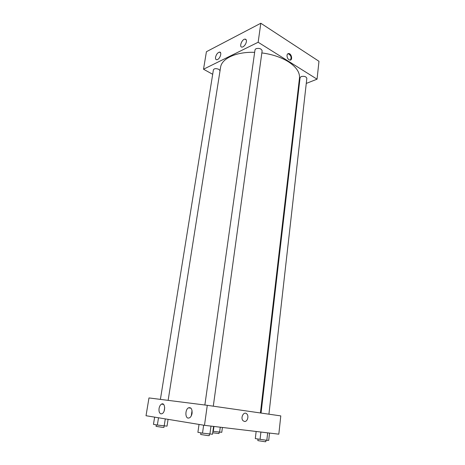 <?xml version="1.0" encoding="UTF-8"?>
<svg xmlns="http://www.w3.org/2000/svg" width="465" height="465" viewBox="0 0 465 465"><rect width="100%" height="100%" fill="white"/><g stroke="black" fill="none" stroke-linecap="round" stroke-linejoin="round"><path stroke-width="0.7" d="M317.054 79.184L318.978 61.293L260.813 23.25L206.425 51.708L203.519 69.227L258.151 42.257L317.054 79.184L306.272 83.421M268.927 414.187L306.848 78.312C306.127 76.533 304.232 75.952 301.151 76.568L300.082 77.649L261.051 413.054M213.296 406.178L262.138 50.795C261.33 48.668 259.272 47.965 255.959 48.697L255.006 49.79L204.862 405.009M212.697 74.295L203.519 69.227M299.082 86.246L298.501 86.473M220.038 70.703L218.858 69.361C216.132 68.279 214.319 68.425 213.418 69.797L160.402 399.383M260.417 412.961L299.466 78.19C300.012 72.43 296.281 66.925 288.271 61.682C281.017 57.23 272.211 54.306 261.847 52.917M254.646 52.347C236.168 51.638 221.59 58.561 220.561 67.384L168.138 400.359M215.545 57.236C216.272 54.411 217.579 52.702 219.463 52.115C222.096 51.691 220.416 58.276 217.562 59.526L216.847 59.747C215.777 59.741 215.342 58.904 215.545 57.236M246.404 41.67C245.892 44.03 244.759 45.756 242.992 46.843L242.149 47.099C238.812 47.546 241.794 39.165 244.985 39.118C246.107 39.136 246.578 39.99 246.404 41.67M258.151 42.257L260.813 23.25L206.425 51.708M287.021 55.341C287.236 54.08 287.841 53.481 288.846 53.551C291.782 53.812 292.805 60.683 289.811 60.078C287.969 59.386 287.039 57.811 287.021 55.341M260.813 23.25L318.978 61.293M290.358 60.066C291.747 57.491 291.073 55.399 288.335 53.783L287.8 53.801M207.285 405.317L148.974 397.935L146.022 415.727L204.478 425.324L207.285 405.317L280.79 415.896L278.82 434.171L204.478 425.324M159.065 408.473C159.466 406.334 160.274 404.881 161.494 404.12C165.11 401.876 165.86 411.816 162.175 413.641L161.012 413.885C159.39 413.315 158.739 411.513 159.065 408.473M192.074 413.269C191.696 415.454 190.871 416.971 189.592 417.814L188.209 418.116C184.989 417.866 185.21 409.415 188.441 407.84C191.034 407.119 192.248 408.927 192.074 413.269M164.691 407.52L164.162 410.921M192.039 410.519L191.289 415.832M244.462 421.453L243.137 420.779C240.062 418.006 243.858 410.822 246.752 413.867C249.194 415.948 247.38 422.022 244.462 421.453C247.38 422.022 249.194 415.948 246.752 413.867C243.858 410.822 240.062 418.006 243.137 420.779L244.462 421.453M256.145 431.474L255.302 438.611L266.823 440.32L268.718 440.378L269.531 433.066M260.057 439.431L260.911 432.043M266.823 440.32L267.66 432.845M265.986 440.21L265.817 441.733L264.591 441.663L257.843 440.622L258.023 439.082M212.918 431.299L221.77 432.322L222.415 427.457M213.296 431.363L213.964 426.452M219.602 432.2L220.27 427.201M219.166 432.142L218.98 433.549L212.714 432.77M199.026 424.429L197.898 432.316L202.519 433.148L212.517 434.24L213.58 426.405M202.519 433.148L203.635 425.184M209.895 434.112L210.994 426.097M209.465 434.06L209.244 435.664L207.657 435.571L200.7 434.496L200.927 432.863M154.636 417.14L153.462 424.353L157.344 425.051L167.022 426.143L168.08 419.349M157.344 425.051L158.513 417.779M164.18 425.952L165.29 418.889M164.151 425.946L163.918 427.422L162.25 427.306L156.06 426.37L156.298 424.865M219.463 52.115L220.602 52.783M244.985 39.118L246.258 39.909M288.846 53.551L288.335 53.783M161.494 404.12L163.604 404.411M188.441 407.84L190.964 408.189"/></g></svg>

